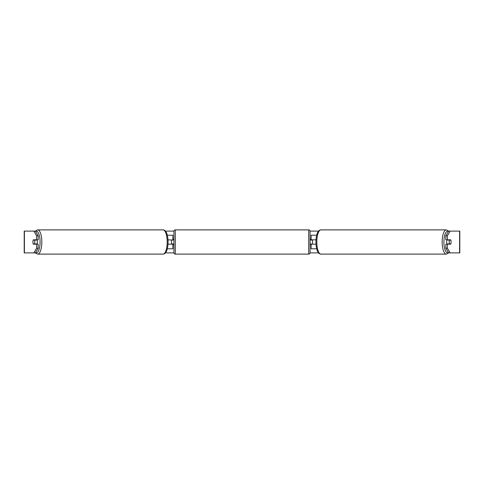 <?xml version="1.0" encoding="UTF-8"?>
<svg xmlns="http://www.w3.org/2000/svg" width="484" height="484" viewBox="0 0 484 484"><rect width="100%" height="100%" fill="white"/><g stroke="black" fill="none" stroke-linecap="round" stroke-linejoin="round"><path stroke-width="0.73" d="M172.849 240.094L168.015 239.822M172.849 239.822L172.849 235.194L167.307 235.194M167.307 248.806L172.849 248.806L172.849 243.906M171.487 244.178L171.487 239.822M168.015 244.178L172.849 244.178M316.693 235.194L311.151 235.194L311.151 239.822L315.985 239.822M316.693 248.806L311.151 248.806L311.151 243.906M312.513 244.178L310.879 243.906L310.879 244.722L310.062 244.722M312.513 243.906L312.513 239.822M315.985 244.178L311.151 244.178M447.028 244.178A2.723 0.932 -90 0 1 446.659 242A2.723 0.932 -90 0 1 447.028 239.822M449.219 242A2.723 0.932 -90 0 1 449.485 240.094L450.81 240.094A2.723 0.932 -90 0 1 451.076 242A2.723 0.932 -90 0 1 450.81 243.906L449.485 243.906A2.723 0.932 -90 0 1 449.219 242M447.797 239.822A2.723 0.932 -90 0 0 447.694 240.094L449.485 240.094M447.797 244.178A2.723 0.932 -90 0 1 447.694 243.906L449.485 243.906M38.182 235.823L38.182 239.822L33.293 239.822A2.723 0.932 -90 0 0 32.924 242A2.723 0.932 -90 0 0 33.293 244.178L38.182 244.178L38.182 248.177L35.386 252.89L24.2 252.89L24.2 231.11L35.386 231.11L38.182 235.823L36.645 235.823L33.856 231.11M165.431 231.11L173.944 231.11M310.056 231.11L318.569 231.11M165.431 252.89L173.944 252.89M310.056 252.89L318.569 252.89M450.144 252.89L459.8 252.89L459.8 231.11L450.144 231.11L447.355 235.823L445.818 235.823L445.818 239.822L450.707 239.822A2.723 0.932 -90 0 1 450.707 244.178L447.355 244.178L447.355 248.177L450.144 252.89L448.614 252.89L445.818 248.177L445.818 244.178L447.355 244.178M447.355 239.822L447.355 235.823M445.818 248.177L447.355 248.177M445.818 235.823L448.614 231.11L450.144 231.11M36.645 239.822L36.645 235.823M33.856 252.89L36.645 248.177L36.645 244.178M36.645 248.177L38.182 248.177M459.8 252.89L459.8 231.11M36.972 244.178A2.723 0.932 -90 0 0 37.341 242A2.723 0.932 -90 0 0 36.972 239.822M34.515 243.906A2.723 0.932 -90 0 0 34.781 242A2.723 0.932 -90 0 0 34.515 240.094L33.19 240.094A2.723 0.932 -90 0 0 32.924 242A2.723 0.932 -90 0 0 33.19 243.906L36.306 243.906A2.723 0.932 -90 0 1 36.203 244.178M34.515 240.094L36.306 240.094A2.723 0.932 -90 0 0 36.203 239.822M175.299 229.888A1.361 1.361 0 0 0 173.938 231.249L173.938 252.751A1.361 1.361 0 0 0 175.299 254.112L308.701 254.112A1.361 1.361 0 0 0 310.062 252.751L310.062 231.249A1.361 1.361 0 0 0 308.701 229.888L175.299 229.888L175.299 254.112M173.938 239.278L173.121 239.278L173.121 240.094L171.487 240.094M171.487 243.906L173.121 243.906L173.121 244.722L173.938 244.722M312.513 240.094L310.879 240.094L310.879 239.278L310.062 239.278M446.309 254.112L320.952 254.112A12.112 4.144 -90 0 1 316.808 242A12.112 4.144 -90 0 1 320.952 229.888L446.309 229.888A12.112 4.144 90 0 0 442.164 242A12.112 4.144 90 0 0 446.309 254.112L448.692 252.89M448.384 252.503A10.751 3.678 -90 0 1 443.913 242A10.751 3.678 -90 0 1 448.384 231.497M459.6 252.89L459.6 231.11M24.4 252.89L24.4 231.11M163.047 229.888C164.1 229.852 165.08 230.511 165.982 231.866C166.52 232.574 167.936 235.418 168.087 242C167.936 248.582 166.52 251.426 165.982 252.134C165.08 253.489 164.1 254.148 163.047 254.112A12.112 4.144 -90 0 0 167.192 242A12.112 4.144 -90 0 0 163.047 229.888L37.691 229.888A12.112 4.144 90 0 1 41.836 242A12.112 4.144 90 0 1 37.691 254.112L35.308 252.89M35.616 252.503A10.751 3.678 -90 0 0 40.087 242A10.751 3.678 -90 0 0 35.616 231.497M308.701 254.112L308.701 229.888M446.309 229.888L448.692 231.11M320.952 229.888C319.9 229.852 318.92 230.511 318.018 231.866C317.48 232.574 316.064 235.418 315.913 242C316.064 248.582 317.48 251.426 318.018 252.134C318.92 253.489 319.9 254.148 320.952 254.112M163.047 254.112L37.691 254.112M37.691 229.888L35.308 231.11"/></g></svg>
